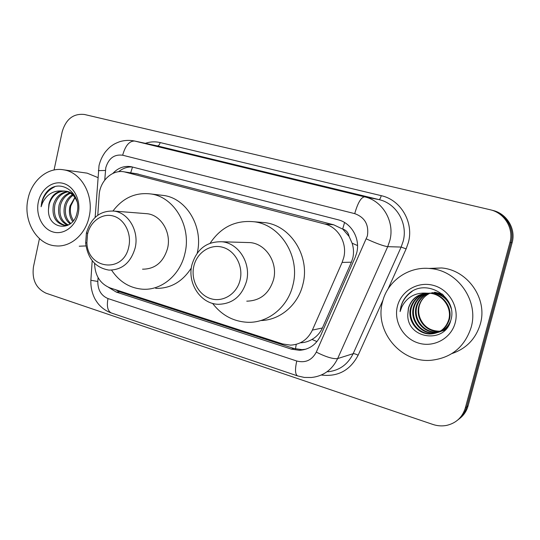 <?xml version="1.0" encoding="UTF-8"?>
<svg xmlns="http://www.w3.org/2000/svg" width="540" height="540" viewBox="0 0 540 540"><rect width="100%" height="100%" fill="white"/><g stroke="black" fill="none" stroke-linecap="round" stroke-linejoin="round"><path stroke-width="0.81" d="M300.334 342.806C304.412 342.697 308.3 341.57 311.992 339.437C316.649 336.724 320.119 332.897 322.4 327.969L351.405 262.204L352.883 257.749C353.916 252.875 353.666 248.029 352.127 243.209L349.063 236.392C348.347 232.578 346.221 230.121 342.677 229.014L344.567 222.521M94.547 263.318C94.986 275.636 100.197 283.851 110.201 287.955L282.67 343.96L290.547 345.141C300.497 344.567 307.773 339.552 312.39 330.095L342.11 262.42L343.676 257.837C347.598 243.425 338.398 227.205 324.722 224.006L124.294 171.862C112.212 169.31 99.806 181.028 99.144 195.224L97.787 215.217M342.677 229.014L349.063 236.392M342.238 228.899L333.734 224.816L136.154 173.684M108.513 287.314L116.303 292.086L291.35 349.13L299.43 350.305C309.096 349.65 316.163 344.75 320.639 335.603L355.124 257.486L356.677 252.97C360.558 238.795 351.452 222.858 337.919 219.733L131.153 166.698C124.193 165.598 118.091 167.846 112.847 173.435M54.061 169.985L62.181 131.814C65.968 119.063 73.406 113.292 84.503 114.494L490.259 209.77C504.509 212.909 514.026 228.548 509.929 242.514L465.352 407.902C462.422 417.312 456.179 423.144 446.627 425.399C442.031 426.283 437.447 425.965 432.884 424.447L46.082 293.22C35.998 288.448 31.793 279.625 33.473 266.753L39.454 238.633M492.115 210.249L492.696 210.398C506.763 213.496 516.152 228.919 512.116 242.69L468.099 405.81L466.736 406.85C465.203 412.304 462.206 416.698 457.745 420.026C462.206 416.698 465.203 412.304 466.736 406.85L511.029 242.602L466.736 406.85L465.352 407.902M490.894 209.932L491.488 210.087C505.649 213.206 515.093 228.737 511.029 242.602C515.093 228.737 505.649 213.206 491.488 210.087L491.252 210.033M118.618 171.713C122.762 168.291 127.352 166.712 132.388 166.975M305.863 349.198L301.968 349.643L293.935 348.482L119.765 291.85L114.946 289.494M468.099 405.81C466.58 411.224 463.604 415.584 459.169 418.898M382.556 301.759C387.531 280.942 408.706 265.923 430.616 268.589C457.751 270.668 479.041 300.848 471.13 327.429C464.63 347.126 451.204 358.088 430.859 360.308C400.194 362.981 374.166 330.487 382.556 301.759M428.855 268.434L441.531 267.955C467.539 269.933 487.897 298.674 480.33 324.007C475.841 338.776 466.378 348.624 451.946 353.558M426.188 293.24C418.696 295.38 413.762 300.132 411.399 307.496C407.579 319.984 417.893 334.179 431.102 333.761C440.404 333.18 446.526 328.327 449.483 319.201C452.682 307.206 442.8 293.51 429.705 293.112M425.858 293.274C418.183 295.333 413.127 300.119 410.69 307.638C406.863 320.166 417.204 334.402 430.441 333.983C439.763 333.403 445.905 328.536 448.862 319.383C452.075 307.355 442.166 293.618 429.037 293.22L427.174 293.193C417.575 294.03 411.318 298.998 408.409 308.111L407.788 314.523C406.843 339.032 444.933 344.297 450.671 320.753C458.588 297.702 426.816 277.702 409.226 293.335C405.081 296.946 402.3 301.401 400.889 306.713L400.1 311.567L401.807 306.889C407.14 296.858 415.591 292.295 427.174 293.193M427.532 293.186C420.734 295.603 416.286 300.179 414.187 306.923C410.413 319.268 420.626 333.308 433.708 332.89L438.068 332.35M438.399 332.269C442.55 331.175 446 328.826 448.76 325.222M427.194 293.193C420.221 295.549 415.658 300.173 413.498 307.064C409.712 319.444 419.951 333.524 433.06 333.106L437.758 332.485M438.089 332.39C444.123 330.548 448.335 326.606 450.725 320.578M428.875 293.207C422.759 295.826 418.777 300.206 416.921 306.356C413.181 318.573 423.306 332.458 436.259 332.033L439.263 331.769M439.601 331.709L440.593 331.493M440.917 331.412L445.736 329.387M428.537 293.193C422.253 295.765 418.156 300.2 416.245 306.497C412.493 318.749 422.638 332.667 435.625 332.249L438.966 331.918M439.304 331.857L440.289 331.621M440.613 331.533L446.135 328.948M438.136 331.405L438.75 331.196C430.238 330.77 424.163 326.774 420.532 319.221C418.574 314.874 418.163 310.419 419.296 305.87C420.883 300.226 424.292 296.089 429.523 293.45C424.103 296.204 420.565 300.368 418.925 305.944C415.22 318.06 425.27 331.83 438.136 331.405L440.127 331.283M438.75 331.196L440.411 331.108M440.755 331.074L441.767 330.925M442.098 330.865L443.063 330.656M443.381 330.575L445.122 330.021M440.471 331.236L441.477 331.074M441.808 331.013L442.773 330.784M443.084 330.696L445.183 329.967M424.845 293.389C416.624 295.191 411.19 300.085 408.55 308.084L407.788 314.523M448.733 301.894C444.845 296.42 439.385 293.348 432.338 292.687M451.157 308.502C448.085 299.187 441.599 293.949 431.69 292.788M442.348 294.077L434.916 292.268M443.468 295.063L434.282 292.37M455.2 322.812C451.15 338.492 433.714 347.868 418.426 343.055C403.076 338.472 393.431 321.246 397.454 306.079C401.254 290.844 417.967 281.043 433.512 285.41C449.118 289.541 459.486 307.193 455.2 322.812M412.155 291.391C404.899 296.507 400.882 303.237 400.1 311.567M193.826 266.193C196.877 252.605 210.296 243.655 222.737 247.286C235.231 250.715 243.506 266.166 240.091 280.058C236.857 294.003 222.925 302.623 210.668 298.64C198.356 294.86 190.593 279.734 193.826 266.193M191.896 264.897C196.736 248.981 206.813 241.272 222.129 241.778C238.667 243.277 251.269 263.331 246.53 281.246C241.886 296.278 232.47 303.959 218.288 304.304C200.704 303.973 187.117 283.311 191.896 264.897M246.76 301.165C260.233 300.821 269.17 293.618 273.571 279.545C278.066 262.791 266.125 244.033 250.418 242.615L245.903 242.48M210.181 243.162C220.988 227.036 235.69 219.915 254.286 221.785C280.685 224.883 300.584 256.77 292.889 285.235C287.793 307.166 268.164 322.974 248.009 322.306C233.57 321.671 221.765 315.36 212.585 303.385M259.382 222.197L265.106 222.656C290.945 225.686 310.399 256.723 302.873 284.425C298.04 305.046 279.943 320.247 260.834 320.531M87.507 234.34L87.656 233.699C90.639 221.009 102.634 212.726 113.596 216.115C124.598 219.314 131.807 233.665 128.797 246.713C123.701 273.719 87.494 269.474 86.9 242.663L87.507 234.34M86.373 233.321L86.549 232.565C91.192 217.607 100.332 210.451 113.974 211.086C128.486 212.666 139.306 231.188 135.155 247.914C130.808 262.67 122.074 270.061 108.959 270.101C95.506 267.773 87.736 258.781 85.658 243.122L86.373 233.321M142.533 269.183C155.081 269.143 163.424 262.197 167.576 248.346C171.538 232.639 161.217 215.237 147.332 213.732L144.788 213.529M112.995 210.971C123.012 197.782 135.668 192.112 150.971 193.975C174.386 197.032 191.727 226.692 184.923 253.449C180.212 275.069 161.453 290.574 142.715 289.217C129.769 288.158 119.387 281.799 111.571 270.142M160.596 195.109L163.822 195.494C186.691 198.497 203.668 227.131 197.215 253.132M191.329 267.968C182.372 281.853 170.498 288.657 155.716 288.367M27.986 199.017C31.604 180.407 47.891 166.786 63.734 169.844C81.405 172.3 94.237 195.534 89.147 216.743C85.482 234.644 70.362 247.496 55.62 245.862C36.713 244.701 22.903 220.793 27.986 199.017M85.556 172.928L87.142 173.151L97.848 177.552M67.824 191.835C61.452 193.232 57.139 197.498 54.891 204.626C53.096 215.953 56.599 222.872 65.414 225.382M65.434 225.382L67.73 225.389M67.142 191.592C60.419 192.733 55.863 197.039 53.474 204.505C51.671 215.879 55.188 222.811 64.031 225.315L69.046 224.66M70.484 193.205C65.495 195.413 62.161 199.368 60.494 205.085C58.725 214.603 61.303 221.225 68.222 224.937M69.829 192.8C64.496 194.839 60.919 198.896 59.103 204.971C57.314 214.934 60.122 221.65 67.52 225.126M73.035 195.298C69.505 197.836 67.156 201.251 65.988 205.538C64.395 213.097 65.975 219.065 70.74 223.439M72.407 194.697C68.499 197.201 65.907 200.779 64.624 205.423C62.971 213.489 64.807 219.659 70.119 223.925M73.386 220.651L71.665 217.094C70.288 213.523 69.998 209.797 70.787 205.929L74.966 197.647M74.858 197.498L70.052 205.868C68.648 211.849 69.532 217.053 72.704 221.495M74.891 195.925C72.569 193.361 69.707 191.788 66.305 191.207M65.063 191.086C57.301 191.309 52.009 195.669 49.187 204.154L48.478 209.5C47.466 229.871 73.494 232.504 77.065 212.625C82.161 193.077 59.92 177.593 47.426 191.201C44.55 194.373 42.626 198.194 41.648 202.675L41.101 206.753L42.539 202.858C46.771 194.447 53.231 190.478 61.918 190.958C55.269 192.024 50.929 196.418 48.904 204.134L48.478 209.5M77.038 201.636C74.655 195.683 70.605 192.159 64.895 191.059L61.918 190.958M78.212 213.57C75.438 226.739 63.443 235.271 52.866 231.923C42.255 228.771 35.545 214.819 38.333 202.014C40.966 189.169 52.542 180.367 63.268 183.398C74.027 186.226 81.148 200.448 78.212 213.57M85.968 245.923L79.238 246.213M54.662 186.847C46.818 190.708 42.295 197.343 41.101 206.753M351.405 262.204L342.11 262.42M295.475 348.928L296.237 344.331M311.992 339.437L316.96 341.591M119.414 291.735L119.455 290.959M352.127 243.209L357.534 245.558M130.68 172.841L132.516 167.008M333.734 224.816L324.722 224.006M322.4 327.969L312.39 330.095M138.51 174.13L125.584 172.152M98.084 277.627L97.821 281.468C97.76 289.953 101.149 295.65 107.987 298.559L296.757 361.017C305.438 363.184 311.951 360.221 316.291 352.127L367.396 235.872C369.056 224.741 364.838 217.33 354.726 213.638L122.661 155.216C114.298 154.136 108.675 158.288 105.8 167.663L104.74 180.09M122.661 155.216C125.347 145.625 129.35 140.9 134.656 141.041L364.588 196.83C382.725 200.745 395.037 221.805 389.799 240.665L387.707 246.665L401.146 247.064L403.144 241.353C408.159 223.405 396.38 203.357 378.992 199.604L157.397 145.908L134.217 140.94L157.397 145.908C158.605 145.928 159.523 144.815 160.144 142.56L381.24 195.669C380.531 198.18 379.782 199.49 378.992 199.604L364.588 196.83C361.071 197.262 357.784 202.865 354.726 213.638M98.321 170.633L105.401 170.458M381.24 195.669C400.754 199.834 414.025 222.332 408.382 242.48L406.127 248.886L387.976 289.089M383.029 300.065L358.135 355.212C350.096 370.44 337.817 377.048 321.293 375.03M145.388 143.33C150.275 141.662 155.196 141.406 160.144 142.56M509.929 242.514L512.116 242.69M366.35 238.903C376.562 243.526 383.677 246.112 387.707 246.665L337.649 358.574L353.147 353.687L401.146 247.064L406.127 248.886M316.291 352.127C326.086 357.028 333.207 359.174 337.649 358.574C332.087 369.907 323.318 376.211 311.344 377.494L304.378 377.447L297.567 375.908C295.151 374.409 294.887 369.441 296.757 361.017M327.881 371.783C339.39 370.528 347.807 364.5 353.147 353.687C354.152 353.558 355.813 354.065 358.135 355.212M90.895 279.875L90.869 280.274L97.821 281.468M107.987 298.559C106.562 306.301 107.669 311.101 111.301 312.957L297.567 375.908M293.935 348.482L291.35 349.13M119.765 291.85L116.303 292.086M137.241 173.846L124.294 171.862M134.217 140.94C129.425 140.029 124.693 140.245 120.022 141.588C116.242 142.972 113.589 144.288 112.057 145.537C110.41 146.509 108.216 148.588 105.482 151.774C102.384 155.918 100.231 160.535 99.022 165.611L95.141 217.391M92.198 260.685L90.869 280.274C90.626 286.774 91.962 292.93 94.858 298.735C96.579 301.732 98.267 304.04 99.92 305.66C103.16 308.988 106.954 311.418 111.301 312.957M301.968 349.643L299.43 350.305M430.616 268.589L441.531 267.955M430.441 333.983L431.102 333.761M433.06 333.106L433.708 332.89M435.625 332.249L436.259 332.033M222.129 241.778L250.418 242.615M254.286 221.785L265.106 222.656M87.656 233.699L86.549 232.565M113.974 211.086L147.332 213.732M150.971 193.975L163.822 195.494M86.9 242.663L85.658 243.122M63.734 169.844L87.142 173.151M64.031 225.315L65.387 225.382"/></g></svg>
